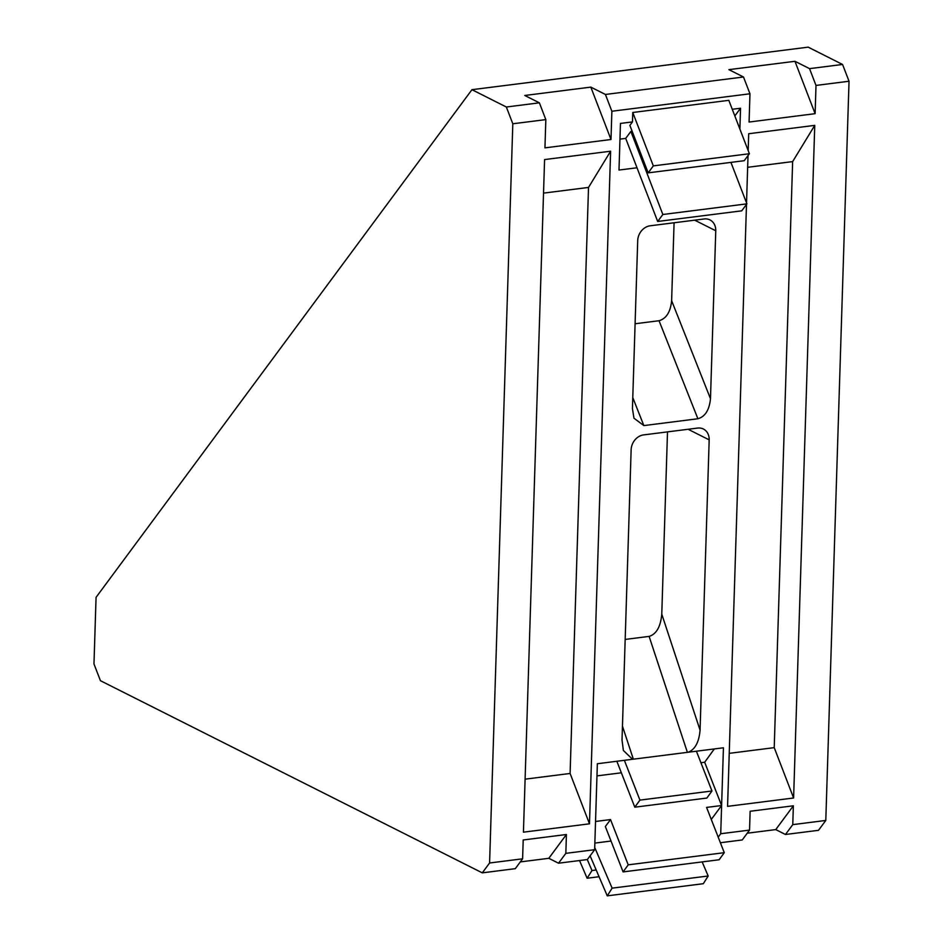 <?xml version="1.0" encoding="UTF-8"?>
<svg xmlns="http://www.w3.org/2000/svg" width="943" height="943" viewBox="0 0 943 943"><rect width="100%" height="100%" fill="white"/><g stroke="black" fill="none" stroke-linecap="round" stroke-linejoin="round"><path stroke-width="1.41" d="M702.146 861.914L708.181 876L703.313 883.697L607.257 895.85L590.118 855.82M708.181 876L612.113 888.153L607.257 895.85M594.856 843.089L611.029 841.038M612.113 888.153L594.715 847.498M596.188 870L591.98 870.53L587.289 859.568M591.98 870.53L587.112 878.228L579.544 860.546M599.064 876.719L587.112 878.228M471.948 89.691L808.163 47.15L842.559 64.466L849.03 81.239L816.001 85.424L809.542 68.639L794.949 61.295L728.904 69.652L743.497 76.996L605.418 94.465L590.825 87.121L524.779 95.479L539.372 102.822L545.832 119.608L512.815 123.781L506.356 107.007L471.948 89.691L96.068 597.332L93.97 663.931L100.441 680.705L482.286 872.853L489.582 862.998L522.599 858.814L523.2 839.977L566.425 834.508L565.835 853.344L594.644 849.702L597.355 763.736L696.417 751.206L711.965 790.988L639.92 800.112L624.372 760.317M809.542 68.639L842.559 64.466M506.356 107.007L539.372 102.822M794.949 61.295L815.117 113.679L816.001 85.424M743.497 76.996L749.968 93.781L749.072 122.036L815.117 113.679M749.968 93.781L611.877 111.25L605.418 94.465M611.877 111.25L610.993 139.505L590.825 87.121M545.832 119.608L544.948 147.862L610.993 139.505M667.503 431.882L661.774 614.152L700.06 730.153L709.183 439.874L688.119 429.277M632.541 759.292L623.382 750.463L622.015 740.031L631.138 449.752A13.85 11.505 -63.3 0 1 643.562 434.912L697.596 428.075A13.85 11.505 -63.3 0 1 703.407 429.03A13.85 11.505 -63.3 0 1 709.183 439.874M687.294 752.054L649.114 636.395L625.174 639.425M649.114 636.395C656.399 634.156 660.619 626.741 661.774 614.152M700.06 730.153C699.046 742.082 695.109 749.449 688.237 752.243M711.965 790.988L706.849 798.061L634.804 807.184L639.92 800.112M634.804 807.184L616.852 761.272M714.311 748.942L704.68 762.262L700.92 762.734M621.354 772.8L596.966 775.889M594.644 849.702L587.348 859.556L558.527 863.199L565.835 853.344M558.527 863.199L548.802 858.307L566.425 834.508M520.312 861.914L548.802 858.307M522.599 858.814L515.302 868.668L482.286 872.853M489.582 862.998L512.815 123.781M718.201 837.148L720.723 833.742L749.544 830.099L742.247 839.954L720.381 842.724M749.544 830.099L750.133 811.263L793.369 805.793L792.768 824.63L825.797 820.445L818.5 830.311L785.472 834.484L792.768 824.63M747.257 833.199L775.747 829.592L793.369 805.793M785.472 834.484L775.747 829.592M825.797 820.445L849.03 81.239M632.777 397.628L643.857 425.588L633.967 418.209L632.435 408.578L637.704 240.642A13.85 11.505 -63.3 0 1 650.14 225.801L704.173 218.965A13.85 11.505 -63.3 0 1 709.973 219.919A13.85 11.505 -63.3 0 1 715.761 230.764L694.696 220.167M674.08 222.772L671.628 300.687L710.48 398.712L715.761 230.764M710.48 398.712C709.36 409.981 705.164 416.653 697.891 418.751L659.039 320.726C666.312 318.64 670.508 311.956 671.628 300.687M659.039 320.726L635.099 323.755M643.857 425.588L697.891 418.751M525.11 779.166L570.102 773.472L588.515 187.433L543.522 193.126M589.481 823.817L610.616 151.21L544.582 159.567L523.436 832.174L589.481 823.817L570.102 773.472M610.616 151.21L588.515 187.433M746.491 204.419L727.572 806.348L793.605 797.99L774.227 747.646L792.639 161.607L747.646 167.3M729.234 753.339L774.227 747.646M793.605 797.99L814.752 125.372L748.707 133.729L748.176 150.585M748.023 155.583L746.538 202.91M814.752 125.372L792.639 161.607M744.227 160.699L749.39 153.733L653.322 165.885L648.171 172.864L744.227 160.699M749.39 153.733L728.821 100.335L632.765 112.488L653.322 165.885M632.765 112.488L632.47 121.906L629.889 125.395L648.171 172.864M739.89 129.05L740.538 108.233L734.833 115.942M746.903 203.853L662.846 214.497L657.684 221.464L741.74 210.831L746.903 203.853L730.931 162.385M657.684 221.464L637.008 167.771L618.997 170.046L620.459 123.427L632.47 121.906M637.008 167.771L625.704 138.397L619.975 139.128M662.846 214.497L630.867 131.431L625.704 138.397M632.152 131.266L630.867 131.431M732.275 109.282L740.538 108.233M720.723 833.742L723.434 747.787L696.417 751.206M704.68 762.262L721.595 805.522L706.578 807.42L724.271 852.684L628.215 864.837L610.522 819.573L595.54 821.471M711.281 819.443L721.595 805.522M724.271 852.684L719.155 859.757L623.099 871.91L628.215 864.837M623.099 871.91L605.359 826.551L610.522 819.573M622.451 726.145L633.26 758.891"/></g></svg>

